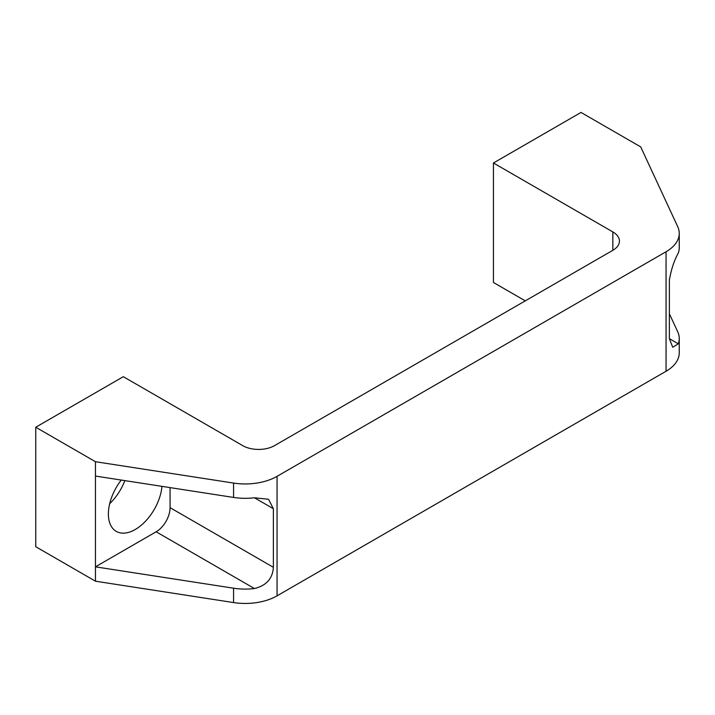 <?xml version="1.0" encoding="UTF-8"?>
<svg xmlns="http://www.w3.org/2000/svg" width="715" height="715" viewBox="0 0 715 715"><rect width="100%" height="100%" fill="white"/><g stroke="black" fill="none" stroke-linecap="round" stroke-linejoin="round"><path stroke-width="1.07" d="M35.75 427.239L95.453 461.711L233.564 483.072A45.027 25.999 0 0 0 277.054 476.342L666.058 251.752A45.027 25.999 0 0 0 679.25 233.376A45.027 25.999 0 0 0 677.713 226.646L640.712 146.906L581.009 112.434L493.448 162.993L612.844 231.928L612.844 250.304L274.551 445.624A22.514 12.995 0 0 1 242.707 445.624L123.311 376.689L35.75 427.239L35.75 546.725L95.453 581.197L95.453 566.834L233.564 588.204A45.027 25.999 0 0 0 254.433 588.534C266.364 585.63 272.674 578.542 273.362 567.299L273.362 508.705L268.554 499.267L254.433 497.774A45.027 25.999 180 0 1 233.564 497.434L95.453 476.065L95.453 566.834L156.147 531.79A19.698 11.377 120 0 0 170.072 507.668L170.072 487.612M612.844 250.304A22.514 12.995 0 0 0 619.44 241.116A22.514 12.995 0 0 0 612.844 231.928M95.453 581.197L233.564 602.566A45.027 25.999 0 0 0 277.054 595.836L666.058 371.246A45.027 25.999 0 0 0 679.25 352.861L679.25 338.499A45.027 25.999 0 0 0 677.713 331.769L669.374 313.787M493.448 162.993L493.448 282.479L525.284 300.863M679.25 233.376L679.25 247.73A45.027 25.999 180 0 1 678.294 253.056C674.174 260.475 671.197 269.475 669.374 280.066L669.374 338.66L672.726 347.267L678.294 343.817A45.027 25.999 0 0 0 679.25 338.499M161.965 486.361A37.993 21.933 -60 0 1 135.251 529.493A37.993 21.933 -60 0 1 116.25 531.379A37.993 21.933 -60 0 1 121.264 480.06M95.453 461.711L95.453 476.065M124.839 480.614A37.993 21.933 -60 0 1 109.69 503.682M254.433 588.534L156.147 531.79M273.362 567.299L170.072 507.668M666.058 251.752L666.058 371.246M678.294 343.817L669.374 338.66M273.362 508.705L254.424 497.774M233.564 483.072L233.564 497.434M233.564 588.204L233.564 602.566M277.054 476.342L277.054 595.836"/></g></svg>
